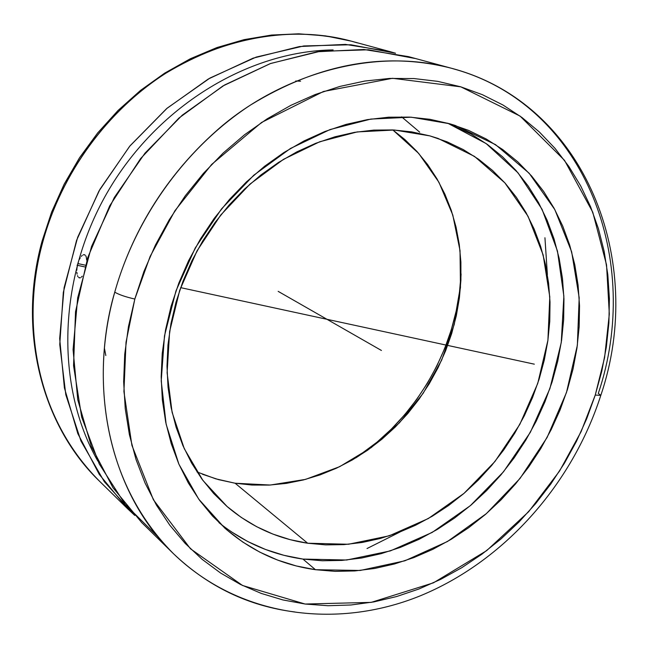 <?xml version="1.0" encoding="UTF-8"?>
<svg xmlns="http://www.w3.org/2000/svg" width="648" height="648" viewBox="0 0 648 648"><rect width="100%" height="100%" fill="white"/><g stroke="black" fill="none" stroke-linecap="round" stroke-linejoin="round"><path stroke-width="0.97" d="M43.165 240.611L42.12 240.991L42.809 241.915C25.337 301.798 24.519 405.632 99.452 481.14C42.501 426.505 17.844 331.954 42.809 241.915L42.12 240.991M294.84 611.979C248.549 606.123 208.049 586.651 173.34 553.57C93.061 472.7 94.924 358.368 114.753 292.159C118.949 294.662 125.639 296.962 134.825 299.044L126.028 342.225L123.922 391.595L131.909 445.362L153.382 499.746L190.48 548.791L242.522 585.476L305.119 604.033L371.199 602.381L433.439 582.827L486.648 550.646L528.622 511.75L559.589 471.015L581.102 431.665L595.245 395.078L600.809 395.353L598.307 393.393C642.751 261.849 586.181 108.111 457.642 70.049L451.202 68.194L457.642 70.049M355.768 457.917C416.656 418.487 457.917 346.405 461.093 273.934L459.505 291.875L456.208 310.927L451.308 329.727L444.836 348.13L436.857 365.974L427.445 383.13L416.664 399.452L404.611 414.809L391.368 429.081L377.047 442.139L355.768 457.917M401.639 116.867L419.71 132.184M395.564 53.233L383.154 49.872L395.564 53.233L350.851 44.769L303.807 45.951L256.227 57.081L210.025 78.019L167.184 108.151L129.584 146.367L98.909 191.12L76.513 240.513L63.318 292.394L59.762 344.542L65.812 394.762L80.976 441.069L104.368 481.756L134.792 515.452L127.599 508.729L99.266 474.401L77.841 433.674L64.395 387.86L59.681 338.572L64.112 287.704L77.679 237.265L99.93 189.329L130.005 145.857L166.625 108.621L208.251 79.04L253.133 58.15L299.457 46.551L345.425 44.396L389.367 51.451L395.564 53.233M357.356 42.881L351.329 41.156C289.559 25.483 227.723 36.175 165.831 73.232C107.43 110.549 61.592 173.121 42.809 241.915C54.683 198.563 81.024 143.006 135.489 95.621C189.459 48.479 275.546 20.315 351.329 41.156L325.482 35.875L298.76 33.809L271.512 35.057L244.11 39.641L216.926 47.563L190.35 58.749L164.77 73.086L140.551 90.388L118.058 110.452L97.629 132.986L79.574 157.683L64.16 184.186L51.613 212.099L42.112 241.024C17.221 330.731 41.755 425.728 99.452 481.14L127.599 508.729M197.016 471.955L215.687 478.815L235.111 483.23L270.281 485.036L305.564 479.382L339.641 466.682L371.296 447.549L399.46 422.763L423.185 393.263L441.661 360.11L454.248 324.446L460.469 287.518L460.023 250.606L452.798 215.055L438.907 182.218L418.713 153.43L392.81 129.932L404.838 139.523L416.923 151.421L427.68 164.6L437.027 178.897L444.901 194.173L451.259 210.284L456.054 227.084L459.27 244.401L460.89 262.1L460.922 280.009L459.383 297.991L456.289 315.892L451.672 333.566L445.589 350.86L438.089 367.643L429.235 383.778L419.094 399.128L407.762 413.57L395.321 426.983L381.858 439.255L367.497 450.279L352.342 459.942L336.514 468.164L320.153 474.863L303.377 479.949L286.335 483.384L269.171 485.093L252.048 485.052L235.111 483.23L307.679 543.226L235.111 483.23L218.522 479.625L202.435 474.239M429.81 135.869L438.032 138.421L474.482 156.395L504.881 182.874L528.039 216.294L543.145 254.915L549.788 296.881L547.908 340.322L537.751 383.405L519.834 424.359L494.926 461.522L464.017 493.371L428.328 518.53L389.27 535.807L348.47 544.255L307.679 543.226L290.069 539.638L273.011 534.13L256.673 526.702L241.218 517.404L226.824 506.299L213.654 493.46L201.852 478.994L191.573 463.02L182.947 445.686L176.086 427.145L171.088 407.592L168.043 387.229L166.99 366.258L167.978 344.914L170.999 323.425L176.045 302.049L183.068 281.021L191.994 260.577L202.727 240.951L215.136 222.377L229.092 205.06L244.426 189.192L260.95 174.936L278.478 162.462L296.808 151.883L315.73 143.297L335.016 136.777L354.472 132.37L373.88 130.094L393.036 129.94L411.739 131.884L429.81 135.869L447.08 141.823L463.393 149.648L478.597 159.238L492.569 170.473L505.197 183.222L516.391 197.34L526.071 212.682L534.163 229.076L540.635 246.378L545.446 264.416L548.572 283.022L550.014 302.049L549.771 321.311L547.868 340.662L544.32 359.94L539.185 378.983L532.502 397.645L524.329 415.765L514.739 433.212L503.812 449.842L491.63 465.515L478.281 480.103L463.887 493.484L448.546 505.545L432.37 516.173L415.506 525.269L398.075 532.737L380.23 538.496L362.102 542.481L343.861 544.62L325.669 544.879L307.679 543.226C277.579 538.755 250.76 526.565 227.229 506.655L202.954 480.492L184.275 448.683L172.101 412.314L167.103 372.738L169.63 331.509L179.707 290.328L196.984 250.938L220.766 215.006L250.031 184.056L283.492 159.335L319.715 141.766L357.17 131.925L394.349 130.013L429.81 135.869M97.799 461.012C55.485 386.637 57.453 279.58 106.839 193.282C156.249 106.993 247.568 51.087 333.129 49.92C247.568 51.087 156.249 106.993 106.839 193.282C57.453 279.58 55.485 386.637 97.799 461.012M86.711 260.123L86.216 256.819L86.711 260.123M85.69 255.685L86.216 256.819L85.69 255.685M84.183 254.664L85.01 254.964L83.26 254.81L84.183 254.664M82.272 255.393L81.267 256.389L82.272 255.393M80.271 257.758L79.348 259.459L80.271 257.758M78.521 261.403L77.833 263.558L78.521 261.403M77.306 265.81L77.833 263.558L85.39 265.202L77.833 263.558L76.966 268.078L77.306 265.81M76.812 270.273L76.966 268.078L76.812 270.273M77.088 274.136L76.853 272.322L77.088 274.136M78.052 276.817L77.493 275.659L78.052 276.817M79.542 277.887L78.748 277.571L80.417 277.757L79.542 277.887M81.332 277.174L82.264 276.178L81.332 277.174M230.963 531.562L247.722 541.517L265.429 549.439L283.889 555.304L302.932 559.078L346.664 560.018L390.355 550.905L432.143 532.445L470.367 505.651L503.536 471.76L530.396 432.216L549.901 388.606L561.249 342.646L563.865 296.152L557.458 251.051L542.06 209.304L518.035 172.854L486.162 143.581L447.655 123.185L471.104 134.063L487.482 144.52L502.516 156.743L516.083 170.586L528.096 185.895L538.464 202.492L547.131 220.223L554.04 238.91L559.151 258.374L562.464 278.438L563.963 298.939L563.655 319.683L561.565 340.508L557.717 361.252L552.169 381.737L544.96 401.801L536.163 421.297L525.852 440.057L514.099 457.95L501.001 474.814L486.664 490.528L471.185 504.946L454.694 517.955L437.311 529.432L419.167 539.274L400.407 547.374L381.186 553.651L361.657 558.009L341.99 560.407L322.356 560.771L302.932 559.078L315.454 569.705L302.932 559.078C271.82 554.631 243.826 542.498 218.959 522.661M449.696 123.76L455.155 125.42L495.485 144.593L529.157 173.243L554.834 209.628L571.649 251.797L579.182 297.699L577.36 345.279L566.474 392.526L547.09 437.505L520.052 478.418L486.413 513.589L447.501 541.493L404.838 560.812L360.175 570.467L315.454 569.705L296.233 565.939L277.587 560.066L259.718 552.096L242.798 542.068L227.027 530.04L212.568 516.1L199.608 500.353L188.309 482.922L178.808 463.984L171.242 443.694L165.726 422.269L162.348 399.913L161.174 376.877L162.235 353.411L165.556 329.775L171.104 306.237L178.832 283.079L188.657 260.553L200.483 238.934L214.156 218.465L229.53 199.39L246.418 181.926L264.611 166.252L283.897 152.539L304.05 140.932L324.834 131.528L346.008 124.416L367.343 119.629L388.589 117.199L409.544 117.102L429.98 119.313L449.696 123.76L468.504 130.353L486.243 139.004L502.751 149.575L517.89 161.935L531.554 175.932L543.64 191.419L554.056 208.211L562.756 226.144L569.673 245.049L574.784 264.749L578.073 285.047L579.531 305.791L579.166 326.786L576.995 347.863L573.067 368.858L567.421 389.594L560.099 409.917L551.173 429.656L540.724 448.667L528.825 466.787L515.573 483.886L501.074 499.819L485.425 514.447L468.755 527.65L451.186 539.314L432.856 549.318L413.902 557.572L394.486 563.971L374.763 568.45L354.901 570.929L335.073 571.358L315.454 569.705C281.337 564.902 251.084 551.003 224.694 527.999L198.734 499.146L178.897 464.179L166.147 424.294L161.214 380.951L164.487 335.867L175.964 290.895L195.251 247.941L221.567 208.842L253.773 175.227L290.466 148.473L330.051 129.551L370.859 119.07L411.253 117.199L449.696 123.76M158.225 537.127L125.186 504.363L99.217 463.895L81.664 417.077L73.556 365.666L75.524 311.761L87.707 257.685L109.698 205.853L140.567 158.622L178.905 118.082L222.936 85.957L270.621 63.488L319.837 51.378L368.51 49.791L414.712 58.417M114.753 292.159C136.031 216.181 186.746 146.634 250.582 105C318.225 63.666 385.098 51.395 451.202 68.194L408.443 56.619L363.901 49.491L317.261 51.751L270.216 63.634L224.589 84.985L182.234 115.19L144.941 153.203L114.291 197.543L91.571 246.434L77.679 297.837L73.07 349.653L77.768 399.808L91.336 446.391L113.011 487.758L141.701 522.555L173.34 553.57C112.347 495.161 86.427 391.748 114.753 292.159C128.191 244.288 157.594 182.704 217.372 129.956C276.599 77.452 370.178 45.862 451.202 68.194C585.905 103.526 646.38 261.695 600.809 395.345L595.245 395.078L604.584 357.688L609.314 314.102L606.544 264.886L592.75 212.18L564.521 160.356L520.028 116.057L460.809 86.84L392.518 78.303L323.49 91.49L261.598 122.448L211.653 164.438L174.919 210.738L150.125 256.43L134.825 299.044C125.639 296.962 118.949 294.662 114.753 292.159M134.938 298.631L128.45 326.624L124.724 354.302L123.655 381.745L125.234 408.645L129.398 434.695L136.064 459.626L145.128 483.181L156.435 505.116L169.825 525.228L185.126 543.348L202.127 559.329L220.636 573.059L240.416 584.439L261.266 593.422L282.965 599.959L305.289 604.058L328.018 605.718L350.949 604.989L373.88 601.903L396.608 596.541L418.948 588.991L440.729 579.336L461.773 567.697L481.926 554.178L501.034 538.917L518.967 522.045L535.588 503.707L550.776 484.056L564.424 463.231L576.428 441.41L586.691 418.754L595.139 395.426L601.773 371.255L606.334 347.134L608.893 322.898L609.404 298.736L607.832 274.841L604.171 251.408L598.42 228.647L590.579 206.761L580.697 185.944L568.814 166.406L554.996 148.343L539.322 131.965L521.915 117.442L502.897 104.968L482.412 94.697L460.639 86.783L437.773 81.373L414.023 78.562L389.634 78.432L364.84 81.041L339.925 86.419L315.147 94.543L290.798 105.373L267.17 118.819L244.539 134.76L223.171 153.033L203.351 173.445L185.304 195.761L169.258 219.737L155.415 245.074L143.929 271.48L134.938 298.631M400.043 531.984L367.019 548.54M547.382 274.614L544.936 237.751M105.827 355.525L104.433 348.26M295.723 80.992L300.583 81.211M278.17 291.365L381.445 350.479M534.325 364.168L180.63 287.639M84.888 266.927L77.063 265.235M600.809 395.345C572.111 484.696 503.731 561.719 419.75 596.039C335.948 629.888 238.699 616.945 173.34 553.57M389.367 51.451L351.329 41.156"/></g></svg>
